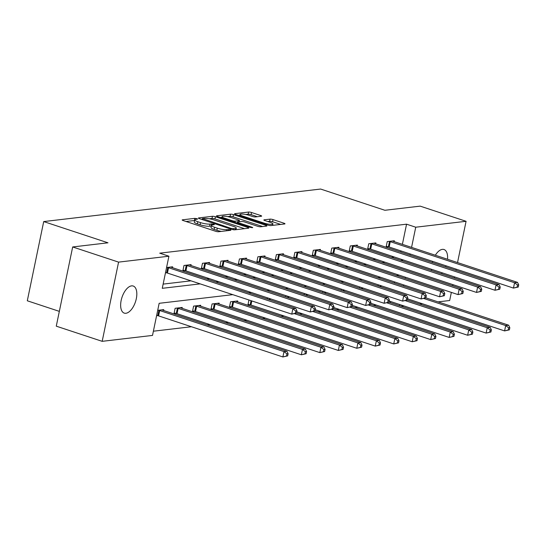 <?xml version="1.0" encoding="UTF-8"?>
<svg xmlns="http://www.w3.org/2000/svg" width="546" height="546" viewBox="0 0 546 546"><rect width="100%" height="100%" fill="white"/><g stroke="black" fill="none" stroke-linecap="round" stroke-linejoin="round"><path stroke-width="0.82" d="M196.942 218.68L194.867 218.359L182.514 219.813A2.191 0.43 11.7 0 0 182.173 219.963A2.191 0.43 11.7 0 0 183.156 220.543L215.595 231.265A2.191 0.43 11.7 0 0 218.564 231.722L230.91 230.269L230.467 229.757L226.788 229.627A7.002 1.372 11.7 0 1 217.301 228.16L214.598 227.266A7.002 1.372 11.7 0 1 211.466 225.409A7.002 1.372 11.7 0 1 212.551 224.918L214.387 224.624L213.704 224.222L210.033 224.085A7.002 1.372 11.7 0 1 200.539 222.618L197.836 221.724A7.002 1.372 11.7 0 1 194.704 219.867A7.002 1.372 11.7 0 1 195.789 219.383L197.632 219.089L196.942 218.68M194.574 220.495L186.015 221.492M211.336 226.03L209.589 226.228L210.033 224.085M431.517 270.523A14.271 7.105 -71.7 0 1 431.436 269.26M432.282 262.496A14.271 7.105 -71.7 0 1 432.603 261.37M435.346 255.235A14.271 7.105 -71.7 0 1 442.356 249.365A14.271 7.105 -71.7 0 1 443.994 249.515A14.271 7.105 -71.7 0 1 447.529 259.261M125.894 313.274A14.271 7.105 -71.7 0 1 124.256 313.117A14.271 7.105 -71.7 0 1 121.526 298.901A14.271 7.105 -71.7 0 1 131.572 285.872A14.271 7.105 -71.7 0 1 133.21 286.022A14.271 7.105 -71.7 0 1 135.94 300.245A14.271 7.105 -71.7 0 1 125.894 313.274M261.309 216.25A2.191 0.43 11.7 0 0 261.65 216.093A2.191 0.43 11.7 0 0 260.674 215.513L251.57 212.51A2.191 0.43 11.7 0 0 248.607 212.046L234.889 213.657A2.191 0.43 11.7 0 0 234.548 213.814A2.191 0.43 11.7 0 0 235.531 214.394L267.97 225.109A2.191 0.43 11.7 0 0 270.932 225.573L284.65 223.956A2.191 0.43 11.7 0 0 284.992 223.805A2.191 0.43 11.7 0 0 284.009 223.225L273.02 219.594A2.191 0.43 11.7 0 0 270.052 219.137L264.182 219.826A2.191 0.43 11.7 0 0 263.841 219.977A2.191 0.43 11.7 0 0 264.824 220.557L270.277 222.358A5.856 1.147 11.7 0 1 272.898 223.908A5.856 1.147 11.7 0 1 269.806 224.29A5.856 1.147 11.7 0 1 264.052 223.089L242.697 216.032A5.856 1.147 11.7 0 1 240.076 214.482A5.856 1.147 11.7 0 1 243.161 214.1A5.856 1.147 11.7 0 1 248.915 215.301L252.477 216.475A2.191 0.43 11.7 0 0 255.439 216.939L261.309 216.25M232.794 294.656L159.159 303.31L152.511 335.421L102.177 341.332L56.272 326.167L72.673 246.956L107.971 242.806L43.707 221.574L320.611 189.046L384.882 210.278L420.174 206.135L466.079 221.301L457.534 262.565M72.673 246.956L118.578 262.121L168.912 256.21L162.264 288.322L200.15 283.872M402.382 244.342L406.558 224.181L159.732 253.173L168.912 256.21M406.558 224.181L415.738 227.211L466.079 221.301M215.417 216.755A2.191 0.43 11.7 0 0 212.449 216.298L198.73 217.909A2.191 0.43 11.7 0 0 198.389 218.059A2.191 0.43 11.7 0 0 199.372 218.639L231.811 229.361A2.191 0.43 11.7 0 0 234.78 229.818L248.498 228.208A2.191 0.43 11.7 0 0 248.84 228.051A2.191 0.43 11.7 0 0 247.857 227.47L215.417 216.755L214.974 218.898A2.191 0.43 11.7 0 0 212.005 218.434L209.255 218.762M216.81 215.786L230.528 214.175A2.191 0.43 11.7 0 1 233.49 214.633L265.936 225.348A2.191 0.43 11.7 0 1 266.912 225.928A2.191 0.43 11.7 0 1 266.571 226.085L260.701 226.774A2.191 0.43 11.7 0 1 257.739 226.31L244.581 221.963A2.191 0.43 11.7 0 0 241.619 221.505L237.722 221.963A2.191 0.43 11.7 0 0 237.38 222.113A2.191 0.43 11.7 0 0 238.363 222.693L252.061 227.225L252.743 227.627L250.43 227.416L217.451 216.516A2.191 0.43 11.7 0 1 216.469 215.936A2.191 0.43 11.7 0 1 216.81 215.786L216.721 216.209M43.707 221.574L27.3 300.785L59.337 311.37M163.138 284.104L190.97 280.835M206.702 278.992L209.446 278.665M225.177 276.822L227.921 276.494M243.653 274.652L246.396 274.324M262.128 272.481L264.878 272.154M280.603 270.311L283.354 269.983M299.078 268.141L301.829 267.813M317.56 265.97L320.304 265.643M336.036 263.8L338.779 263.472M354.511 261.63L357.261 261.302M372.986 259.459L375.737 259.132M391.462 257.289L394.212 256.961M400.778 252.088L401.017 250.935M165.465 272.87L166.332 272.768M172.447 267.676L172.625 266.803L166.571 267.513M190.923 265.506L191.107 264.633L183.995 265.472L182.89 270.823L184.807 270.598M209.398 263.336L209.582 262.462L202.47 263.302L201.365 268.652L203.283 268.427M227.88 261.165L228.057 260.292L220.953 261.131L219.84 266.482L221.758 266.257M246.355 258.995L246.533 258.121L239.428 258.961L238.315 264.312L240.233 264.087M264.83 256.825L265.008 255.951L257.903 256.791L256.797 262.141L258.715 261.916M283.306 254.654L283.483 253.781L276.378 254.62L275.273 259.971L277.191 259.746M301.781 252.484L301.965 251.61L294.854 252.45L293.748 257.801L295.666 257.575M320.256 250.307L320.441 249.44L313.336 250.273L312.223 255.63L314.141 255.405M338.738 248.137L338.916 247.27L331.811 248.102L330.699 253.46L332.616 253.235M357.214 245.966L357.391 245.099L350.286 245.932L349.174 251.29L351.092 251.064M375.689 243.796L375.866 242.929L368.762 243.762L367.656 249.119L369.574 248.894M394.164 241.625L394.342 240.759L387.237 241.591L386.131 246.949L388.049 246.724M153.385 331.204L191.428 326.74M207.159 324.89L209.91 324.57M225.635 322.72L228.385 322.399M244.11 320.55L246.86 320.229M262.592 318.379L265.336 318.059M281.067 316.209L283.811 315.888M299.542 314.039L302.286 313.718M318.018 311.868L320.768 311.548M336.493 309.698L339.243 309.377M354.968 307.528L357.719 307.207M373.45 305.357L376.194 305.037M390.308 302.655L390.547 301.501M394.362 283.074L394.601 281.92M156.6 315.684L157.46 315.581M163.582 310.49L163.759 309.623L157.705 310.333M182.057 308.319L182.234 307.453L175.13 308.285L174.024 313.636L175.942 313.411M200.532 306.149L200.71 305.282L193.605 306.115L192.499 311.466L194.417 311.24M219.007 303.979L219.192 303.112L212.08 303.945L210.974 309.295L212.892 309.07M237.483 301.808L237.667 300.942L230.562 301.774L229.45 307.125L231.368 306.9M248.956 300L247.925 304.955L249.843 304.729M267.192 298.976L267.431 297.829M285.667 296.806L285.906 295.659M304.142 294.635L304.381 293.489M322.625 292.465L322.863 291.318M341.1 290.295L341.339 289.148M359.575 288.124L359.814 286.978M378.05 285.954L378.289 284.807M102.177 341.332L118.578 262.121M456.169 269.158L455.93 270.311M454.565 276.904L454.327 278.057M452.962 284.65L452.723 285.804M451.358 292.397L449.672 300.512L438.056 301.877M422.331 303.726L419.581 304.047M403.849 305.897L401.105 306.217M446.075 265.827A14.271 7.105 -71.7 0 1 445.666 266.919M442.321 272.857A14.271 7.105 -71.7 0 1 441.502 273.819M399.085 275.123L396.335 275.45M380.61 277.293L377.859 277.621M362.135 279.463L359.384 279.791M343.659 281.634L340.909 281.961M325.177 283.804L322.433 284.132M306.702 285.974L303.958 286.302M288.227 288.145L285.476 288.472M269.751 290.315L267.001 290.643M251.276 292.485L248.526 292.813M399.488 305.685L399.727 304.531M403.549 286.104L403.787 284.951M405.152 278.358L405.391 277.204M409.964 255.125L410.203 253.972M411.568 247.379L415.738 227.211M215.882 282.023L218.625 281.702M234.357 279.852L237.1 279.532M252.832 277.682L255.583 277.361M271.307 275.512L274.058 275.191M289.783 273.341L292.533 273.02M308.265 271.171L311.008 270.85M326.74 269.001L329.484 268.68M345.215 266.83L347.959 266.509M363.691 264.66L366.441 264.339M382.166 262.49L384.916 262.169M400.641 260.319L403.392 259.998M194.704 219.867L194.26 222.01A7.002 1.372 11.7 0 0 197.393 223.867L197.836 221.724M209.589 226.228A7.002 1.372 11.7 0 1 200.095 224.761L197.393 223.867M211.466 225.409L211.022 227.545A7.002 1.372 11.7 0 0 214.155 229.402L214.598 227.266M221.314 231.402A7.002 1.372 11.7 0 1 216.858 230.296L214.155 229.402M244.553 228.672L214.974 218.898M202.532 218.591L231.456 228.515L235.217 228.637A7.002 1.372 11.7 0 0 236.309 228.153A7.002 1.372 11.7 0 0 233.169 226.29L213.704 219.861A7.002 1.372 11.7 0 0 204.218 218.393L202.532 218.591M220.311 217.458L221.956 217.267M227.593 216.605L230.084 216.312L230.528 214.175M262.633 226.542L233.046 216.769A2.191 0.43 11.7 0 0 230.084 216.312M230.931 217.458A5.856 1.147 11.7 0 0 225.177 216.257A5.856 1.147 11.7 0 0 222.085 216.632A5.856 1.147 11.7 0 0 224.706 218.188L232.234 220.673A2.191 0.43 11.7 0 0 235.196 221.13L239.093 220.673A2.191 0.43 11.7 0 0 239.435 220.523A2.191 0.43 11.7 0 0 238.452 219.942L230.931 217.458M280.705 224.42L272.577 221.737A2.191 0.43 11.7 0 0 269.608 221.273L267.683 221.505M257.371 216.707L251.126 214.646A2.191 0.43 11.7 0 0 248.164 214.189L245.714 214.476M239.933 215.158L238.39 215.336M287.674 355.89L288.117 353.753L286.93 353.89L286.486 356.033L287.674 355.89L282.883 356.954L283.988 351.604L286.95 351.255L162.64 310.183A2.232 0.437 -168.3 0 1 162.039 309.944L161.841 309.848M156.661 315.39L157.801 315.663A2.232 0.437 -168.3 0 1 158.572 315.881L282.883 356.954L286.486 356.033M158.572 310.23L158.913 310.312A2.232 0.437 -168.3 0 1 159.685 310.531L283.988 351.604L286.93 353.89M286.95 351.255L288.117 353.753M294.738 313.779L376.371 340.752L379.333 340.404L296.546 313.049L296.983 310.933L295.796 311.077L295.352 313.213L296.539 313.076L291.748 314.134L292.854 308.783L168.55 267.711A2.232 0.437 11.7 0 0 167.779 267.492L167.438 267.417M295.796 311.077L292.854 308.783L295.816 308.435L171.512 267.363A2.232 0.437 11.7 0 1 170.912 267.124L170.707 267.028M295.352 313.213L291.748 314.134L167.438 273.061A2.232 0.437 11.7 0 0 166.666 272.85L165.527 272.577M296.983 310.933L295.816 308.435M306.149 353.719L306.593 351.583L305.405 351.72L304.961 353.863L306.149 353.719L301.358 354.784L302.464 349.433L305.426 349.085L181.122 308.012A2.232 0.437 -168.3 0 1 180.521 307.773L180.316 307.678M174.154 312.988L176.276 313.493A2.232 0.437 -168.3 0 1 177.047 313.711L301.358 354.784L304.961 353.863M177.047 308.06L177.389 308.142A2.232 0.437 -168.3 0 1 178.16 308.36L302.464 349.433L305.405 351.72M305.426 349.085L306.593 351.583M324.624 351.549L325.068 349.413L323.887 349.549L323.444 351.692L324.624 351.549L319.833 352.614L320.939 347.263L323.901 346.915L199.597 305.842A2.232 0.437 -168.3 0 1 198.997 305.603L198.799 305.507M192.636 310.817L194.751 311.322A2.232 0.437 -168.3 0 1 195.523 311.541L319.833 352.614L323.444 351.692M195.523 305.89L195.864 305.972A2.232 0.437 -168.3 0 1 196.635 306.19L320.939 347.263L323.887 349.549M323.901 346.915L325.068 349.413M315.015 310.906L315.458 308.763L314.278 308.906L313.834 311.043L315.015 310.906L310.224 311.964L311.329 306.613L187.025 265.54A2.232 0.437 11.7 0 0 186.254 265.322L185.913 265.247M314.278 308.906L311.329 306.613L314.291 306.265L189.988 265.192A2.232 0.437 11.7 0 1 189.387 264.953L189.189 264.858M313.834 311.043L310.224 311.964L185.913 270.891A2.232 0.437 11.7 0 0 185.149 270.68L183.026 270.174M315.458 308.763L314.291 306.265M333.49 308.736L333.934 306.593L332.753 306.736L332.309 308.872L333.49 308.736L328.699 309.794L329.811 304.443L205.501 263.37A2.232 0.437 11.7 0 0 204.73 263.152L204.388 263.076M332.753 306.736L329.811 304.443L332.767 304.095L208.463 263.022A2.232 0.437 11.7 0 1 207.862 262.783L207.664 262.687M332.309 308.872L328.699 309.794L204.395 268.721A2.232 0.437 11.7 0 0 203.624 268.509L201.501 268.004M333.934 306.593L332.767 304.095M343.1 349.379L343.543 347.242L342.362 347.379L341.919 349.522L343.1 349.379L338.308 350.443L339.421 345.092L342.376 344.744L218.072 303.672A2.232 0.437 -168.3 0 1 217.472 303.433L217.274 303.337M211.111 308.647L213.233 309.152A2.232 0.437 -168.3 0 1 214.005 309.37L338.308 350.443L341.919 349.522M213.998 303.719L214.339 303.801A2.232 0.437 -168.3 0 1 215.11 304.02L339.421 345.092L342.362 347.379M342.376 344.744L343.543 347.242M361.575 347.208L362.018 345.072L360.838 345.209L360.394 347.352L361.575 347.208L356.784 348.273L357.896 342.922L360.858 342.574L236.548 301.501A2.232 0.437 -168.3 0 1 235.947 301.262L235.749 301.167M229.586 306.477L231.709 306.982A2.232 0.437 -168.3 0 1 232.48 307.2L356.784 348.273L360.394 347.352M232.48 301.549L232.814 301.631A2.232 0.437 -168.3 0 1 233.586 301.849L357.896 342.922L360.838 345.209M360.858 342.574L362.018 345.072M380.057 345.038L375.259 346.103L376.371 340.752L379.313 343.038L378.869 345.181L380.057 345.038L380.501 342.902L379.313 343.038M248.061 304.306L250.184 304.811A2.232 0.437 -168.3 0 1 250.955 305.03L375.259 346.103L378.869 345.181M379.333 340.404L380.501 342.902M351.965 306.565L352.409 304.422L351.228 304.566L350.785 306.702L351.965 306.565L347.174 307.623L348.287 302.272L223.976 261.2A2.232 0.437 11.7 0 0 223.205 260.981L222.87 260.906M351.228 304.566L348.287 302.272L351.249 301.924L226.938 260.851A2.232 0.437 11.7 0 1 226.337 260.613L226.14 260.517M350.785 306.702L347.174 307.623L222.87 266.55A2.232 0.437 11.7 0 0 222.099 266.339L219.977 265.834M352.409 304.422L351.249 301.924M370.447 304.395L370.891 302.252L369.703 302.388L369.26 304.531L370.447 304.395L365.649 305.453L366.762 300.102L242.451 259.029A2.232 0.437 11.7 0 0 241.68 258.811L241.346 258.736M369.703 302.388L366.762 300.102L369.724 299.754L245.413 258.681A2.232 0.437 11.7 0 1 244.813 258.442L244.615 258.347M369.26 304.531L365.649 305.453L241.346 264.38A2.232 0.437 11.7 0 0 240.574 264.168L238.452 263.663M370.891 302.252L369.724 299.754M387.121 302.928L468.755 329.9L471.717 329.552L388.929 302.197L389.366 300.082L388.179 300.218L387.735 302.361L388.923 302.225L384.131 303.283L385.237 297.932L260.933 256.859A2.232 0.437 11.7 0 0 260.162 256.64L259.821 256.565M388.179 300.218L385.237 297.932L388.199 297.584L263.889 256.511A2.232 0.437 11.7 0 1 263.295 256.272L263.09 256.176M387.735 302.361L384.131 303.283L259.821 262.21A2.232 0.437 11.7 0 0 259.05 261.998L256.927 261.493M389.366 300.082L388.199 297.584M398.532 342.868L398.976 340.731L397.788 340.868L397.345 343.011L398.532 342.868L393.741 343.932L394.847 338.581L397.809 338.233L315.022 310.879M296.785 311.896L393.741 343.932L397.345 343.011M313.213 311.609L394.847 338.581L397.788 340.868M397.809 338.233L398.976 340.731M407.398 300.054L407.842 297.911L406.654 298.048L406.21 300.191L407.398 300.054L402.607 301.112L403.712 295.761L279.409 254.689A2.232 0.437 11.7 0 0 278.637 254.47L278.296 254.395M406.654 298.048L403.712 295.761L406.674 295.413L282.371 254.34A2.232 0.437 11.7 0 1 281.77 254.102L281.572 254.006M406.21 300.191L402.607 301.112L278.296 260.039A2.232 0.437 11.7 0 0 277.525 259.828L275.402 259.323M407.842 297.911L406.674 295.413M417.007 340.697L417.451 338.561L416.264 338.697L415.82 340.84L417.007 340.697L412.216 341.762L413.322 336.411L416.284 336.063L333.497 308.708M315.26 309.725L412.216 341.762L415.82 340.84M331.688 309.439L413.322 336.411L416.264 338.697M416.284 336.063L417.451 338.561M425.873 297.884L426.317 295.741L425.136 295.877L424.692 298.02L425.873 297.884L421.082 298.942L422.188 293.591L297.884 252.518A2.232 0.437 11.7 0 0 297.113 252.3L296.771 252.225M425.136 295.877L422.188 293.591L425.15 293.243L300.846 252.17A2.232 0.437 11.7 0 1 300.245 251.931L300.047 251.836M424.692 298.02L421.082 298.942L296.778 257.869A2.232 0.437 11.7 0 0 296.007 257.657L293.885 257.152M426.317 295.741L425.15 293.243M435.483 338.527L435.926 336.391L434.746 336.527L434.302 338.67L435.483 338.527L430.692 339.592L431.797 334.241L434.759 333.893L351.972 306.538M333.736 307.555L430.692 339.592L434.302 338.67M350.163 307.268L431.797 334.241L434.746 336.527M434.759 333.893L435.926 336.391M444.348 295.714L444.792 293.571L443.611 293.707L443.168 295.85L444.348 295.714L439.557 296.771L440.67 291.421L316.359 250.348A2.232 0.437 11.7 0 0 315.588 250.129L315.247 250.054M443.611 293.707L440.67 291.421L443.625 291.073L319.321 250A2.232 0.437 11.7 0 1 318.721 249.761L318.523 249.665M443.168 295.85L439.557 296.771L315.254 255.699A2.232 0.437 11.7 0 0 314.482 255.487L312.36 254.982M444.792 293.571L443.625 291.073M453.958 336.356L454.402 334.22L453.221 334.357L452.777 336.5L453.958 336.356L449.167 337.421L450.279 332.07L453.235 331.722L370.447 304.368M352.211 305.385L449.167 337.421L452.777 336.5M368.646 305.098L450.279 332.07L453.221 334.357M453.235 331.722L454.402 334.22M462.831 293.543L463.267 291.4L462.087 291.537L461.643 293.68L462.831 293.543L458.033 294.601L459.145 289.25L334.834 248.177A2.232 0.437 11.7 0 0 334.063 247.959L333.729 247.877M462.087 291.537L459.145 289.25L462.107 288.902L337.797 247.829A2.232 0.437 11.7 0 1 337.196 247.591L336.998 247.495M461.643 293.68L458.033 294.601L333.729 253.528A2.232 0.437 11.7 0 0 332.958 253.317L330.835 252.812M463.267 291.4L462.107 288.902M472.433 334.186L467.642 335.251L468.755 329.9L471.696 332.186L471.253 334.329L472.433 334.186L472.877 332.05L471.696 332.186M370.686 303.214L467.642 335.251L471.253 334.329M471.717 329.552L472.877 332.05M481.306 291.373L481.749 289.23L480.562 289.366L480.118 291.509L481.306 291.373L476.515 292.431L477.62 287.08L353.31 246.007A2.232 0.437 11.7 0 0 352.539 245.789L352.204 245.707M480.562 289.366L477.62 287.08L480.582 286.732L356.272 245.659A2.232 0.437 11.7 0 1 355.671 245.42L355.473 245.325M480.118 291.509L476.515 292.431L352.204 251.358A2.232 0.437 11.7 0 0 351.433 251.146L349.31 250.634M481.749 289.23L480.582 286.732M490.915 332.016L491.359 329.88L490.172 330.016L489.728 332.159L490.915 332.016L486.124 333.08L487.23 327.73L490.192 327.382L407.405 300.027M389.168 301.044L486.124 333.08L489.728 332.159M405.596 300.757L487.23 327.73L490.172 330.016M490.192 327.382L491.359 329.88M499.781 289.203L500.225 287.06L499.037 287.196L498.594 289.339L499.781 289.203L494.99 290.26L496.096 284.91L371.792 243.837A2.232 0.437 11.7 0 0 371.021 243.618L370.679 243.536M499.037 287.196L496.096 284.91L499.058 284.562L374.747 243.489A2.232 0.437 11.7 0 1 374.153 243.25L373.949 243.154M498.594 289.339L494.99 290.26L370.679 249.188A2.232 0.437 11.7 0 0 369.908 248.976L367.786 248.464M500.225 287.06L499.058 284.562M509.391 329.845L509.834 327.709L508.647 327.846L508.203 329.989L509.391 329.845L504.6 330.91L505.705 325.559L508.667 325.211L425.88 297.857M407.644 298.874L504.6 330.91L508.203 329.989M424.071 298.587L505.705 325.559L508.647 327.846M508.667 325.211L509.834 327.709M518.256 287.032L518.7 284.889L517.512 285.026L517.076 287.169L518.256 287.032L513.465 288.09L514.571 282.739L390.267 241.666A2.232 0.437 11.7 0 0 389.496 241.448L389.155 241.366M517.512 285.026L514.571 282.739L517.533 282.391L393.229 241.318A2.232 0.437 11.7 0 1 392.629 241.079L392.431 240.984M517.076 287.169L513.465 288.09L389.155 247.017A2.232 0.437 11.7 0 0 388.383 246.806L386.268 246.294M518.7 284.889L517.533 282.391M194.424 220.502L194.867 218.359M228.153 230.596L228.392 229.436M211.186 226.037L211.63 223.901M200.095 224.761L200.539 222.618M216.858 230.296L217.301 228.16M226.549 230.781L226.788 229.627M182.425 220.236L182.514 219.813M247.686 228.303L247.857 227.47M198.642 218.332L198.73 217.909M212.005 218.434L212.449 216.298M202.839 219.785L202.982 219.103M231.32 229.197L231.456 228.515M233.347 229.73L233.531 228.835M234.978 229.791L235.217 228.637M233.046 216.769L233.49 214.633M265.765 226.18L265.936 225.348M238.22 223.375L238.363 222.693M251.952 227.73L252.061 227.225M224.57 218.871L224.706 218.188M232.091 221.355L232.234 220.673M234.957 222.297L235.196 221.13M238.855 221.833L239.093 220.673M242.554 216.714L242.697 216.032M263.916 223.771L264.052 223.089M264.093 220.25L264.182 219.826M269.608 221.273L270.052 219.137M272.577 221.737L273.02 219.594M283.838 224.051L284.009 223.225M234.8 214.087L234.889 213.657M248.164 214.189L248.607 212.046M251.126 214.646L251.57 212.51M260.503 216.339L260.674 215.513M157.801 315.663L158.913 310.312M158.572 315.881L159.685 310.531M168.55 267.711L167.438 273.061M167.779 267.492L166.666 272.85M176.276 313.493L177.389 308.142M177.047 313.711L178.16 308.36M194.751 311.322L195.864 305.972M195.523 311.541L196.635 306.19M187.025 265.54L185.913 270.891M186.254 265.322L185.149 270.68M205.501 263.37L204.395 268.721M204.73 263.152L203.624 268.509M213.233 309.152L214.339 303.801M214.005 309.37L215.11 304.02M231.709 306.982L232.814 301.631M232.48 307.2L233.586 301.849M250.184 304.811L251.037 300.682M250.955 305.03L251.802 300.935M223.976 261.2L222.87 266.55M223.205 260.981L222.099 266.339M242.451 259.029L241.346 264.38M241.68 258.811L240.574 264.168M260.933 256.859L259.821 262.21M260.162 256.64L259.05 261.998M269.274 299.665L269.512 298.512M270.038 299.918L270.277 298.764M279.409 254.689L278.296 260.039M278.637 254.47L277.525 259.828M287.756 297.495L287.995 296.341M288.52 297.747L288.752 296.594M297.884 252.518L296.778 257.869M297.113 252.3L296.007 257.657M306.231 295.325L306.47 294.171M306.995 295.577L307.234 294.424M316.359 250.348L315.254 255.699M315.588 250.129L314.482 255.487M324.706 293.154L324.945 292.001M325.471 293.407L325.709 292.253M334.834 248.177L333.729 253.528M334.063 247.959L332.958 253.317M343.181 290.984L343.42 289.83M343.946 291.236L344.185 290.083M353.31 246.007L352.204 251.358M352.539 245.789L351.433 251.146M361.657 288.814L361.896 287.66M362.421 289.066L362.66 287.913M371.792 243.837L370.679 249.188M371.021 243.618L369.908 248.976M380.139 286.643L380.371 285.49M380.896 286.896L381.135 285.742M390.267 241.666L389.155 247.017M389.496 241.448L388.383 246.806M202.122 219.547L202.293 218.693M235.995 229.675L236.309 228.153M237.189 223.041L237.38 222.113M221.812 217.956L222.085 216.632M239.168 221.792L239.435 220.523M239.803 215.806L240.076 214.482M272.59 225.375L272.898 223.908"/></g></svg>
